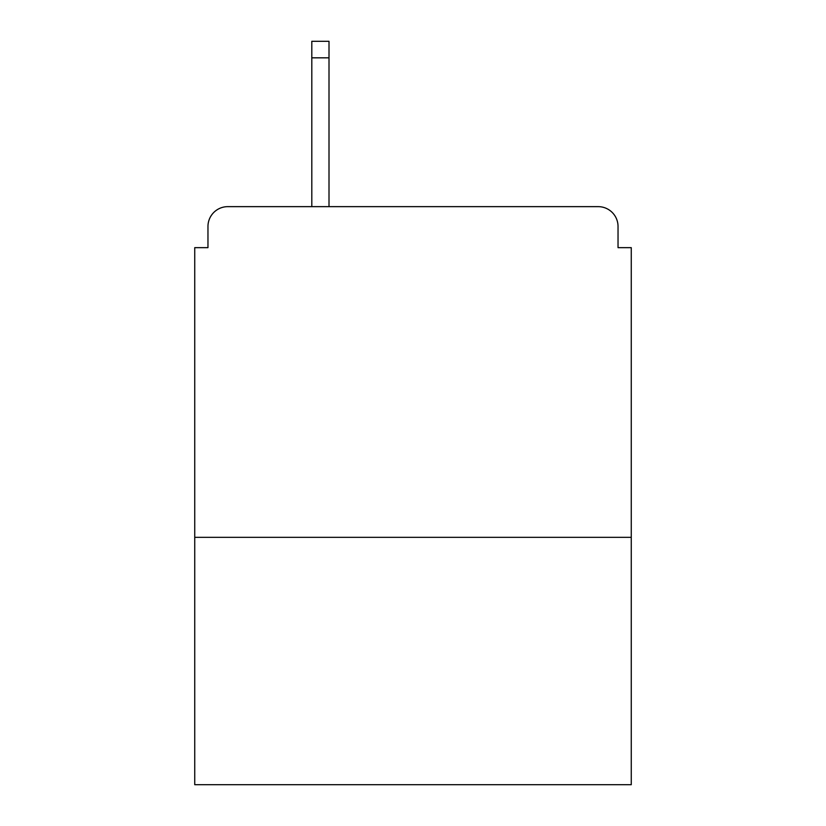 <?xml version="1.0" encoding="UTF-8"?>
<svg xmlns="http://www.w3.org/2000/svg" width="826" height="826" viewBox="0 0 826 826"><rect width="100%" height="100%" fill="white"/><g stroke="black" fill="none" stroke-linecap="round" stroke-linejoin="round"><path stroke-width="1.24" d="M631.26 537.344L631.26 247.655L618.034 247.655L618.034 226.489A19.845 19.845 0 0 0 598.189 206.645L227.811 206.645A19.845 19.845 0 0 0 207.966 226.489L207.966 247.655L194.74 247.655L194.74 784.7L631.26 784.7L631.26 537.344L194.74 537.344M207.966 226.489L207.966 247.655M598.189 206.645L497.655 206.645M311.805 57.83L311.805 41.3L329.006 41.3L329.006 57.83L311.805 57.83L311.805 206.645L227.811 206.645M618.034 247.655L618.034 226.489M329.006 57.83L329.006 206.645"/></g></svg>
